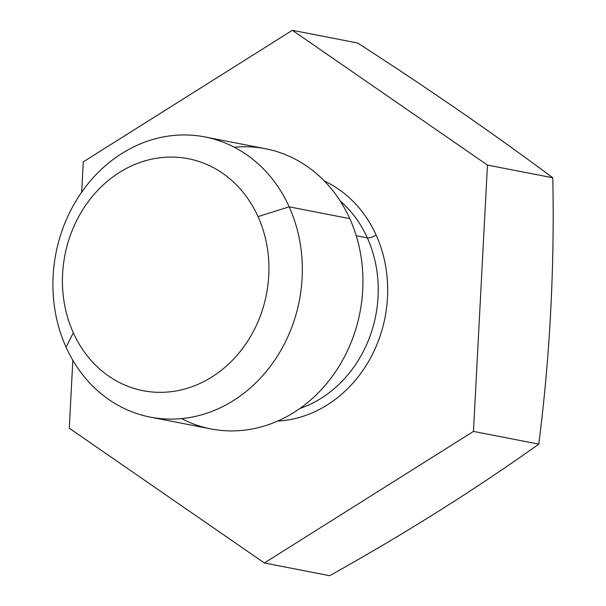 <?xml version="1.0" encoding="UTF-8"?>
<svg xmlns="http://www.w3.org/2000/svg" width="606" height="606" viewBox="0 0 606 606"><rect width="100%" height="100%" fill="white"/><g stroke="black" fill="none" stroke-linecap="round" stroke-linejoin="round"><path stroke-width="0.91" d="M292.357 30.3L487.451 165.067L473.46 431.411L264.375 562.982L69.273 428.215L72.841 360.297L69.273 428.215L264.375 562.982L329.694 575.7L264.375 562.982L473.46 431.411L538.787 444.13C549.953 356.608 554.611 267.829 552.778 177.785A897.388 157.886 29.3 0 0 357.676 43.018L292.357 30.3L487.451 165.067L552.778 177.785C494.246 134.131 429.215 89.203 357.676 43.018L292.357 30.3L83.264 161.87L292.357 30.3M81.674 192.178L83.264 161.87L81.674 192.178M277.684 421.064A125.124 108.686 -79 0 0 376.144 235.113A125.124 108.686 -79 0 0 324.399 181.05A125.124 108.686 -79 0 1 376.144 235.113A6.954 2.174 -24.3 0 1 367.334 237.87A118.17 102.649 101 0 1 299.818 408.512A118.17 102.649 101 0 0 367.334 237.87A6.954 2.174 155.7 0 0 376.144 235.113A125.124 108.686 -79 0 1 277.684 421.064M329.694 575.7C405.891 533.106 475.589 489.247 538.787 444.13A897.388 438.903 90.5 0 0 552.778 177.785L487.451 165.067L473.46 431.411L538.787 444.13A897.388 281.01 155.7 0 1 329.694 575.7M340.216 200.987A118.17 102.649 101 0 1 367.334 237.87L356.222 235.711L367.334 237.87A118.17 102.649 101 0 0 340.216 200.987M181.52 418.617A142.728 123.98 -79 0 0 326.058 384.295A142.728 123.98 -79 0 0 349.791 218.645A142.728 123.98 -79 0 0 234.348 147.25M204.896 136.933L265.519 148.735A142.728 123.98 101 0 1 349.791 218.645L289.168 206.843A142.728 123.98 -79 0 0 204.896 136.933A142.728 123.98 -79 0 0 79.386 195.541A142.728 123.98 -79 0 0 66.077 347.223A142.728 123.98 -79 0 0 150.349 417.133A142.728 123.98 -79 0 0 275.859 358.525A142.728 123.98 -79 0 0 289.168 206.843L349.791 218.645A142.728 123.98 101 0 1 336.481 370.327A142.728 123.98 101 0 1 210.979 428.934L150.349 417.133M258.027 216.592L289.168 206.843A142.728 123.98 101 0 1 233.401 400.574A142.728 123.98 101 0 1 66.077 347.223L73.326 332.823A118.17 102.649 -79 0 0 211.858 376.993A118.17 102.649 -79 0 0 258.027 216.592A118.17 102.649 -79 0 0 119.496 172.422A118.17 102.649 -79 0 0 73.326 332.823L66.077 347.223A142.728 123.98 101 0 1 121.844 153.492A142.728 123.98 101 0 1 289.168 206.843L258.027 216.592A118.17 102.649 101 0 1 211.858 376.993A118.17 102.649 101 0 1 73.326 332.823A118.17 102.649 101 0 1 119.496 172.422A118.17 102.649 101 0 1 258.027 216.592"/></g></svg>
